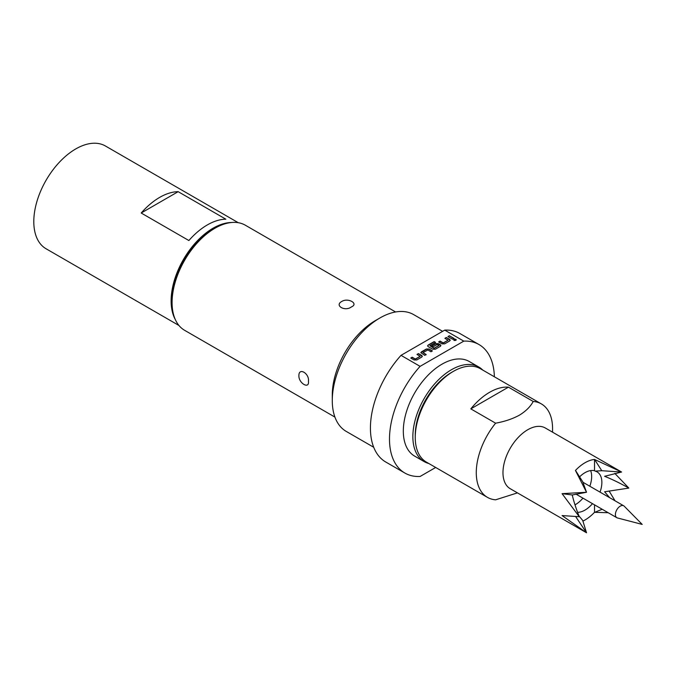 <?xml version="1.0" encoding="UTF-8"?>
<svg xmlns="http://www.w3.org/2000/svg" width="676" height="676" viewBox="0 0 676 676"><rect width="100%" height="100%" fill="white"/><g stroke="black" fill="none" stroke-linecap="round" stroke-linejoin="round"><path stroke-width="1.01" d="M454.103 340.535C453.562 339.538 454.145 339.191 455.869 339.513L456.224 339.901M455.869 339.293C456.427 340.29 455.835 340.628 454.103 340.315C453.562 339.318 454.145 338.972 455.869 339.293L456.241 339.791M624.202 506.18A6.878 3.971 120 0 0 623.703 505.8A6.878 3.971 120 0 0 620.264 506.138A6.878 3.971 120 0 0 615.768 512.197A6.878 3.971 120 0 0 616.825 517.706A6.878 3.971 120 0 0 617.408 517.943L642.2 524.415L624.202 506.18M415.241 437.431L415.241 435.226A51.249 29.583 -60 0 1 451.475 372.468A51.249 29.583 -60 0 1 451.475 372.459L453.385 371.361A53.945 31.147 120 0 0 415.241 437.431A53.945 31.147 120 0 0 426.412 462.122L487.447 497.359A53.945 31.147 120 0 0 495.609 499.817L517.444 492.88M552.562 432.175L552.562 428.618A53.945 31.147 120 0 0 541.392 403.927A53.945 31.147 120 0 0 533.22 401.468C530.44 406.665 525.818 411.245 519.379 415.182C512.535 418.909 504.617 421.57 495.609 423.184A53.945 31.147 120 0 0 487.447 497.359M495.609 423.184L470.817 408.87A53.945 31.147 -60 0 1 489.627 392.283A53.945 31.147 -60 0 1 508.428 387.154L533.22 401.468M609.676 497.697L604.606 491.773L628.849 488.08C619.833 483.053 611.746 479.123 604.606 476.301L621.59 472.025L545.295 427.984A35.067 20.246 120 0 0 527.77 429.725A35.067 20.246 120 0 0 504.862 460.618A35.067 20.246 120 0 0 510.236 488.714L586.523 532.764L582.712 520.444L578.943 515.898M582.881 521.128A35.067 20.246 120 0 0 584.985 520.013A35.067 20.246 120 0 0 594.517 512.307L608.18 512.721M594.618 459.511L601.784 470.716L621.59 472.034L594.517 459.452A35.067 20.246 120 0 0 584.985 462.756A35.067 20.246 120 0 0 575.445 470.462L586.523 492.272L562.077 493.657L579.264 516.709L562.077 515.568L586.523 532.764L575.741 516.709M600.026 492.128A22.925 13.233 120 0 0 597.111 471.916A22.925 13.233 120 0 0 595.184 471.13L594.517 470.741A22.925 13.233 120 0 0 584.985 472.668A22.925 13.233 120 0 0 579.594 476.842M577.583 512.315A22.925 13.233 120 0 0 584.985 510.101A22.925 13.233 120 0 0 592.48 503.654M590.638 470.572A22.925 13.233 -60 0 1 589.818 486.238M582.94 498.144A22.925 13.233 -60 0 1 575.445 504.6A22.925 13.233 -60 0 1 574.997 504.854M482.732 370.059A54.621 31.535 120 0 0 478.785 367.009L469.254 361.499A54.621 31.535 120 0 0 441.943 364.203A54.621 31.535 120 0 0 406.259 412.335A54.621 31.535 120 0 0 414.633 456.106L424.173 461.607A54.621 31.535 120 0 0 428.787 463.491M478.785 367.009A54.621 31.535 120 0 0 451.475 369.713A54.621 31.535 120 0 0 415.799 417.844A54.621 31.535 120 0 0 424.173 461.607M175.371 319.68A59.336 34.256 -60 0 1 171.121 300.888A59.336 34.256 -60 0 1 231.479 222.497M178.954 325.486L46.086 248.776A59.336 34.256 -60 0 1 33.8 221.61A59.336 34.256 -60 0 1 59.699 161.894A59.336 34.256 -60 0 1 105.431 145.999L238.29 222.708M341.811 301.437C334.113 305.51 344.988 311.847 351.351 306.946C359.057 303.744 348.165 297.423 341.811 301.437M298.902 375.763C298.572 383.216 309.498 389.579 308.442 381.272C309.515 373.372 298.606 367.034 298.902 375.763M395.604 311.974L245.329 225.209A60.688 35.034 120 0 0 214.985 228.218L213.075 229.316A57.992 33.479 -60 0 0 172.076 300.338L172.076 302.544A60.688 35.034 120 0 0 184.641 330.327L334.916 417.084M494.367 376.777A74.174 42.825 120 0 0 479.03 344.566L459.959 333.555A74.174 42.825 120 0 0 444.723 330.116L463.795 341.126L420.092 366.358L401.02 355.348A74.174 42.825 120 0 0 370.423 428.069A74.174 42.825 120 0 0 385.785 462.029L404.856 473.039A74.174 42.825 120 0 0 420.092 476.47L435.682 467.471M420.092 366.358A74.174 42.825 120 0 0 389.494 439.079A74.174 42.825 120 0 0 404.856 473.039M442.619 331.333L413.67 314.619A67.431 38.929 120 0 0 379.954 317.957L375.188 320.711A60.688 35.034 120 0 0 332.279 395.037L332.279 400.538A67.431 38.929 120 0 0 346.247 431.415L373.71 447.267M214.985 228.218A60.688 35.034 120 0 0 172.076 302.544M401.02 355.348L444.723 330.116M479.03 344.566A74.174 42.825 120 0 0 463.795 341.126M379.954 317.957A67.431 38.929 120 0 0 332.279 400.538M418.427 353.599L421.765 355.525L422.314 356.303L421.765 357.072L416.762 359.962L414.092 359.962L410.755 358.035L412.183 357.207L415.326 359.024L420.142 356.353L416.999 354.427L418.427 353.599L422.306 356.413M421.385 351.892L426.387 349.002L429.057 349.002L432.395 350.928L430.967 351.757L427.824 349.94L423.007 352.61L426.15 354.537L424.722 355.365L420.827 352.661L426.387 349.222L429.057 349.002M434.161 341.6L435.589 342.428L429.928 345.69L434.077 348.199L438.893 345.529L437.271 344.481L433.02 346.83L431.584 346.002L435.69 343.636L438.361 343.636L440.363 344.794L440.913 345.563L440.363 346.332L435.352 349.222L432.682 349.222L428.153 346.611L427.604 345.842L428.153 345.064L434.161 341.6L435.403 342.538M446.321 337.493L449.658 339.428L450.208 340.197L449.658 340.966L444.647 343.856L441.977 343.856L438.639 341.929L440.076 341.101L443.219 342.918L448.036 340.248L444.892 338.321L446.321 337.493L450.191 340.307M454.103 340.315L453.748 339.791M449.371 335.735L454.044 338.431L452.616 339.259L447.943 336.563L449.371 335.735L453.849 338.541M225.843 219.193A59.336 34.256 120 0 0 188.874 240.538L141.191 213.016L178.16 191.671L225.843 219.193M141.191 213.016A59.336 34.256 -60 0 1 178.16 191.671M628.849 488.08L614.805 473.386M615.05 500.806L609.101 491.021M601.133 508.648L602.798 509.611M601.784 470.716L595.184 471.13M575.546 470.521L582.712 481.726L586.523 492.272L572.259 494.976C573.645 501.119 575.977 508.369 579.264 516.709M601.784 509.434L594.618 512.366M541.392 403.927L480.357 368.69A53.945 31.147 120 0 0 453.385 371.361L451.475 372.468M508.428 387.154L470.817 408.87M562.077 493.657L572.259 494.976M594.517 459.452L594.517 470.741M594.517 504.828L594.517 512.307M448.129 336.673L449.371 335.955M445.078 338.431L446.321 337.721M438.834 342.039L440.076 341.321L443.219 343.138L448.036 340.248M438.893 345.529L434.077 348.419L429.928 345.69M427.621 345.951L428.153 345.064M428.153 345.284L434.161 341.819M431.778 346.112L435.69 343.856L438.361 343.856L440.896 345.673M420.844 352.779L421.385 352.111M423.007 352.61L426.15 354.756M429.057 349.222L432.209 351.038M417.185 354.537L418.427 353.818M410.94 358.145L412.183 357.427L415.326 359.243L420.142 356.353M582.881 482.225L623.703 505.8M576.003 494.139L616.825 517.706"/></g></svg>
